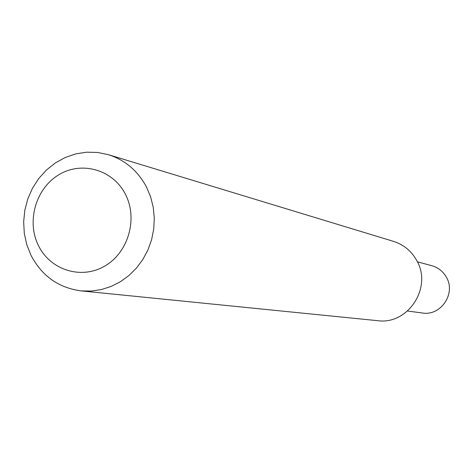 <?xml version="1.0" encoding="UTF-8"?>
<svg xmlns="http://www.w3.org/2000/svg" width="473" height="473" viewBox="0 0 473 473"><rect width="100%" height="100%" fill="white"/><g stroke="black" fill="none" stroke-linecap="round" stroke-linejoin="round"><path stroke-width="0.71" d="M407.555 311.015L422.342 312.99C440.724 316.277 456.114 293.656 446.477 277.379C443.154 271.449 438.27 267.552 431.814 265.696L417.405 261.823M125.463 194.385C113.159 169.754 81.888 160.731 58.924 174.72C35.782 188.349 26.275 221.423 38.496 245.676C50.375 270.124 81.362 279.886 104.752 266.068C128.325 252.617 138.11 218.81 125.463 194.385M146.577 187.196C137.927 170.919 125.209 160.087 108.423 154.695L97.645 152.454L86.636 152.194L75.71 153.896L65.179 157.521L55.329 162.943L46.443 170.014L38.756 178.528L32.483 188.248L27.801 198.891L24.827 210.172L23.65 221.772L24.3 233.372L26.766 244.653L30.982 255.29C41.926 276.025 58.652 287.891 81.149 290.889L91.254 291.066L101.323 289.571L111.108 286.443L120.373 281.742L128.881 275.576L136.431 268.102L142.84 259.488L147.937 249.945L151.596 239.716L153.737 229.038L154.293 218.183L153.264 207.416L150.668 197.005L146.577 187.196M81.149 290.889L377.655 320.682C407.963 325.093 432.606 287.466 416.778 260.593C411.486 251.068 403.741 244.665 393.536 241.39L108.423 154.695"/></g></svg>
